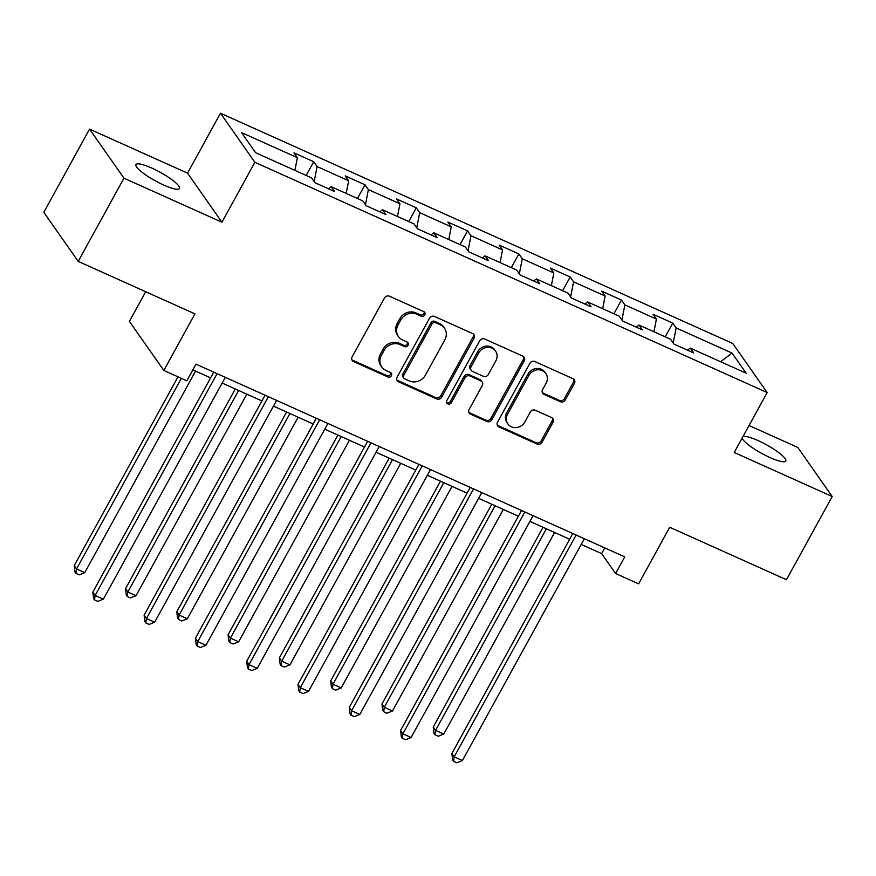 <?xml version="1.0" encoding="UTF-8"?>
<svg xmlns="http://www.w3.org/2000/svg" width="876" height="876" viewBox="0 0 876 876"><rect width="100%" height="100%" fill="white"/><g stroke="black" fill="none" stroke-linecap="round" stroke-linejoin="round"><path stroke-width="1.31" d="M424.794 314.933A2.661 2.42 145 0 0 423.798 311.637L389.502 296.219A3.8 3.46 145 0 0 384.476 298.037L352.141 356.86A3.8 3.46 145 0 0 353.575 361.569L387.86 376.987A2.661 2.42 145 0 0 391.298 373.165A2.661 2.42 145 0 0 390.378 372.41L385.944 370.417A12.176 11.059 145 0 1 381.717 366.945A12.176 11.059 145 0 1 381.367 355.317L384.06 350.422A12.176 11.059 145 0 1 400.135 344.607L404.57 346.6A2.661 2.42 145 0 0 408.008 342.779A2.661 2.42 145 0 0 407.088 342.023L402.653 340.03A12.176 11.059 145 0 1 398.427 336.559A12.176 11.059 145 0 1 398.065 324.93L400.759 320.025A12.176 11.059 145 0 1 416.845 314.21L421.279 316.203A2.661 2.42 145 0 0 424.794 314.933M398.427 336.559L397.496 335.234A12.176 11.059 145 0 1 397.135 323.605L399.828 318.7A12.176 11.059 145 0 1 415.914 312.885L420.349 314.878A2.661 2.42 145 0 0 424.126 311.812M351.878 359.762A3.8 3.46 145 0 0 352.645 360.244L386.929 375.662A2.661 2.42 145 0 0 390.707 372.596M381.717 366.945L380.786 365.62A12.176 11.059 145 0 1 380.436 353.992L383.13 349.086A12.176 11.059 145 0 1 399.204 343.272L403.639 345.275A2.661 2.42 145 0 0 407.417 342.209M742.191 437.967A24.813 4.928 28.8 0 0 769.982 457.557A24.813 4.928 28.8 0 0 785.772 461.017A24.813 4.928 28.8 0 0 758.079 440.584A24.813 4.928 28.8 0 0 742.957 436.576M151.767 168.061A24.813 4.928 28.8 0 0 135.977 164.6A24.813 4.928 28.8 0 0 163.67 185.033A24.813 4.928 28.8 0 0 179.46 188.504A24.813 4.928 28.8 0 0 151.767 168.061M560.312 401.723A3.8 3.46 145 0 0 565.338 399.905L574.415 383.403A3.8 3.46 145 0 0 572.981 378.684L534.897 361.569A3.8 3.46 145 0 0 529.87 363.387L497.535 422.21A3.8 3.46 145 0 0 498.97 426.93L537.054 444.044A3.8 3.46 145 0 0 542.08 442.227L553.03 422.298A3.8 3.46 145 0 0 551.606 417.578L535.302 410.253A3.8 3.46 145 0 0 530.276 412.07L524.844 421.947A10.173 9.242 145 0 1 507.883 423.918A10.173 9.242 145 0 1 507.576 414.184L528.863 375.465A10.173 9.242 145 0 1 545.836 373.505A10.173 9.242 145 0 1 546.131 383.228L542.583 389.678A3.8 3.46 145 0 0 544.018 394.397L560.312 401.723L559.381 400.398A3.8 3.46 145 0 0 564.407 398.58L573.484 382.078A3.8 3.46 145 0 0 573.747 379.166M123.965 178.178L221.946 222.219L187.541 173.152L89.549 129.111L123.965 178.178L78.205 261.398L194.932 313.871L163.823 370.46L186.84 380.808L195.983 364.164L624.741 556.873L615.598 573.517L638.615 583.865L669.724 527.275L786.451 579.737L832.2 496.517L797.795 447.439L749.035 425.528M221.946 222.219L254.883 162.301L767.157 392.547L734.219 452.476L832.2 496.517M474.036 338.289A3.8 3.46 145 0 0 472.602 333.57L434.529 316.455A3.8 3.46 145 0 0 429.503 318.273L397.167 377.096A3.8 3.46 145 0 0 398.591 381.805L436.675 398.93A3.8 3.46 145 0 0 441.701 397.113L474.036 338.289L473.106 336.964A3.8 3.46 145 0 0 473.379 334.052M484.713 339.012L522.797 356.127A3.8 3.46 145 0 1 524.22 360.846L491.885 419.67A3.8 3.46 145 0 1 486.87 421.487L470.565 414.162A3.8 3.46 145 0 1 469.131 409.442L482.249 385.582A3.8 3.46 145 0 0 480.815 380.874L470.007 376.012A3.8 3.46 145 0 0 464.981 377.83L451.326 402.664A2.661 2.42 145 0 1 446.891 403.179A2.661 2.42 145 0 1 446.815 400.628L479.687 340.83A3.8 3.46 145 0 1 484.713 339.012M78.205 261.398L43.8 212.331L89.549 129.111M254.883 162.301L220.478 113.223L732.752 343.48L767.157 392.547M665.202 336.822L672.746 323.091L653.014 314.232L656.409 319.072L624.851 304.881L621.456 300.041L601.724 291.171L605.119 296.011L573.55 281.82L570.167 276.98L550.435 268.122L553.829 272.962L522.26 258.77L518.866 253.93L499.145 245.061L502.539 249.901L470.97 235.721L467.576 230.87L447.844 222.011L451.239 226.851L419.681 212.66L416.286 207.82L396.554 198.951L399.949 203.79L368.38 189.61L364.985 184.77L345.264 175.901L348.659 180.741L317.09 166.549L313.696 161.71L293.964 152.84L297.358 157.68L241.469 132.561L255.606 152.72L311.495 177.839L314.889 182.679L334.621 191.548L331.227 186.708L328.401 188.756M672.746 323.091L676.141 327.931L732.04 353.061L746.177 373.22L690.277 348.09L693.672 352.929L673.94 344.071L670.545 339.231L638.987 325.04L642.382 329.88L622.65 321.01L619.255 316.17L587.687 301.979L591.081 306.819L571.36 297.96L567.966 293.121L536.397 278.929L539.791 283.769L520.059 274.9L516.665 270.06L485.107 255.869L488.501 260.719L468.769 251.85L465.375 247.01L433.806 232.819L437.201 237.659L417.48 228.789L414.085 223.949L382.516 209.769L385.911 214.609L366.19 205.74L362.795 200.9L331.227 186.708M653.956 331.763L656.409 319.072M621.927 319.981L624.851 304.881M638.987 325.04L636.162 327.087M602.666 308.713L605.119 296.011M570.637 296.931L573.55 281.82M587.687 301.979L584.872 304.027M551.376 285.664L553.829 272.962M519.337 273.87L522.26 258.77M536.397 278.929L533.572 280.977M500.076 262.603L502.539 249.901M468.047 250.821L470.97 235.721M485.107 255.869L482.282 257.916M448.786 239.553L451.239 226.851M416.757 227.76L419.681 212.66M433.806 232.819L430.992 234.867M397.496 216.492L399.949 203.79M365.467 204.71L368.38 189.61M382.516 209.769L379.702 211.806M346.195 193.443L348.659 180.741M314.166 181.65L317.09 166.549M294.905 170.382L297.358 157.68M145.712 291.741L129.407 321.393L163.823 370.46M187.541 173.152L220.478 113.223M581.215 544.445L601.648 553.632L615.598 573.517M192.84 369.88L210.612 377.874M222.165 383.064L261.902 400.923M273.454 406.114L313.203 423.984M324.744 429.174L364.493 447.034M376.034 452.224L415.782 470.094M427.335 475.285L467.083 493.144M478.625 498.334L518.373 516.205M529.914 521.384L569.663 539.255M720.609 361.722L732.04 353.061M673.217 343.042L676.141 327.931M690.277 348.09L687.452 350.137M604.79 547.905L601.648 553.632M306.151 175.441L313.696 161.71M357.441 198.491L364.985 184.77M408.731 221.551L416.286 207.82M460.031 244.601L467.576 230.87M511.321 267.662L518.866 253.93M562.611 290.712L570.167 276.98M613.912 313.772L621.456 300.041M396.894 379.998A3.8 3.46 145 0 0 397.66 380.48L435.744 397.605A3.8 3.46 145 0 0 440.77 395.788L473.106 336.964M435.558 322.631A2.661 2.42 145 0 0 432.043 323.901L403.661 375.53A2.661 2.42 145 0 0 404.657 378.826L409.344 380.94A12.176 11.059 145 0 0 425.418 375.125L444.822 339.833A12.176 11.059 145 0 0 444.46 328.193A12.176 11.059 145 0 0 440.234 324.733L435.558 322.631L434.627 321.306A2.661 2.42 145 0 0 431.112 322.576L432.043 323.901M403.737 378.071L402.807 376.746A2.661 2.42 145 0 1 402.73 374.205L431.112 322.576M444.46 328.193L443.53 326.868A12.176 11.059 145 0 0 439.314 323.408L440.234 324.733M434.627 321.306L439.314 323.408M468.868 412.355A3.8 3.46 145 0 0 469.635 412.837L485.939 420.162A3.8 3.46 145 0 0 490.954 418.345L523.29 359.521A3.8 3.46 145 0 0 523.563 356.609M482.139 381.947L481.209 380.622A3.8 3.46 145 0 0 479.884 379.538L469.076 374.687A3.8 3.46 145 0 0 464.05 376.505L450.395 401.328L451.326 402.664M446.552 402.423A2.661 2.42 145 0 0 450.395 401.328M495.86 360.835A10.173 9.242 145 0 0 495.553 351.112A10.173 9.242 145 0 0 478.592 353.072L471.091 366.715A3.8 3.46 145 0 0 472.525 371.435L483.333 376.297A3.8 3.46 145 0 0 488.359 374.479L495.86 360.835M495.553 351.112L494.622 349.787A10.173 9.242 145 0 0 477.661 351.747L478.592 353.072M471.2 370.351L470.27 369.026A3.8 3.46 145 0 1 470.16 365.391L477.661 351.747M542.321 392.59A3.8 3.46 145 0 0 543.087 393.072L559.381 400.398M545.836 373.505L544.905 372.18A10.173 9.242 145 0 0 527.932 374.14L528.863 375.465M507.883 423.918L506.952 422.582A10.173 9.242 145 0 1 506.646 412.859L527.932 374.14M497.272 425.123A3.8 3.46 145 0 0 498.039 425.594L536.123 442.719A3.8 3.46 145 0 0 541.149 440.902L552.099 420.962A3.8 3.46 145 0 0 552.373 418.06M178.003 376.833L74.208 565.633L76.541 568.951L84.753 572.641L195.556 371.106M181.332 378.333L76.541 568.951L75.927 573.386L74.997 572.061L74.208 565.633M84.753 572.641L79.212 574.864L75.927 573.386M213.755 372.147L92.812 592.154L95.134 595.472L217.084 373.647M103.357 599.162L97.816 601.385L94.52 599.907L95.134 595.472L103.357 599.162L225.307 377.337M94.52 599.907L93.59 598.582L92.812 592.154M235.305 388.966L125.509 588.683L127.83 592.001L136.054 595.691L246.846 394.156M238.622 390.466L127.83 592.001L127.217 596.447L126.286 595.111L125.509 588.683M136.054 595.691L130.502 597.925L127.217 596.447M286.594 412.027L176.799 611.744L179.12 615.051L187.344 618.752L298.136 417.206M289.923 413.516L179.12 615.051L178.507 619.496L177.587 618.171L176.799 611.744M187.344 618.752L181.803 620.975L178.507 619.496M265.056 395.207L144.102 615.204L146.423 618.522L268.374 396.697M154.647 622.223L149.106 624.446L145.821 622.967L146.423 618.522L154.647 622.223L276.597 400.398M145.821 622.967L144.89 621.642L144.102 615.204M316.345 418.257L195.392 638.265L197.724 641.582L319.674 419.757M205.937 645.273L200.396 647.495L197.111 646.017L197.724 641.582L205.937 645.273L327.887 423.447M197.111 646.017L196.18 644.692L195.392 638.265M337.884 435.076L228.089 634.793L230.421 638.111L238.633 641.801L349.436 440.267M341.213 436.576L230.421 638.111L229.808 642.557L228.877 641.221L228.089 634.793M238.633 641.801L233.093 644.024L229.808 642.557M389.185 458.126L279.389 657.854L281.711 661.161L289.934 664.862L400.726 463.316M392.503 459.626L281.711 661.161L281.097 665.607L280.167 664.282L279.389 657.854M289.934 664.862L284.382 667.085L281.097 665.607M440.475 481.187L330.679 680.904L333 684.222L341.224 687.912L452.016 486.377M443.803 482.676L333 684.222L332.387 688.656L331.457 687.332L330.679 680.904M341.224 687.912L335.683 690.135L332.387 688.656M367.635 441.318L246.693 661.314L249.014 664.632L370.964 442.807M257.237 668.333L251.697 670.556L248.401 669.078L249.014 664.632L257.237 668.333L379.188 446.508M248.401 669.078L247.47 667.753L246.693 661.314M418.936 464.368L297.982 684.375L300.304 687.693L422.254 465.868M308.527 691.383L302.986 693.606L299.701 692.128L300.304 687.693L308.527 691.383L430.477 469.558M299.701 692.128L298.771 690.803L297.982 684.375M470.226 487.428L349.272 707.425L351.605 710.743L473.555 488.917M359.817 714.444L354.276 716.667L350.991 715.188L351.605 710.743L359.817 714.444L481.767 492.619M350.991 715.188L350.061 713.863L349.272 707.425M521.516 510.478L400.573 730.485L402.894 733.803L524.844 511.978M411.118 737.493L405.566 739.716L402.281 738.238L402.894 733.803L411.118 737.493L533.068 515.668M402.281 738.238L401.35 736.913L400.573 730.485M491.764 504.237L381.969 703.965L384.29 707.271L392.514 710.973L503.317 509.427M495.093 505.737L384.29 707.271L383.688 711.717L382.757 710.392L381.969 703.965M392.514 710.973L386.973 713.195L383.688 711.717M543.054 527.297L433.259 727.014L435.591 730.332L443.803 734.022L554.607 532.488M546.383 528.786L435.591 730.332L434.978 734.767L434.047 733.442L433.259 727.014M443.803 734.022L438.263 736.245L434.978 734.767M572.805 533.539L451.863 753.535L454.184 756.853L576.134 535.028M462.408 760.543L456.867 762.777L453.571 761.299L454.184 756.853L462.408 760.543L584.358 538.718M453.571 761.299L452.651 759.974L451.863 753.535M415.914 312.885L416.845 314.21M399.828 318.7L400.759 320.025M397.135 323.605L398.065 324.93M403.639 345.275L404.57 346.6M399.204 343.272L400.135 344.607M383.13 349.086L384.06 350.422M380.436 353.992L381.367 355.317M386.929 375.662L387.86 376.987M352.645 360.244L353.575 361.569M420.349 314.878L421.279 316.203M440.77 395.788L441.701 397.113M435.744 397.605L436.675 398.93M397.66 380.48L398.591 381.805M402.73 374.205L403.661 375.53M523.29 359.521L524.22 360.846M490.954 418.345L491.885 419.67M485.939 420.162L486.87 421.487M469.635 412.837L470.565 414.162M479.884 379.538L480.815 380.874M469.076 374.687L470.007 376.012M464.05 376.505L464.981 377.83M470.16 365.391L471.091 366.715M543.087 393.072L544.018 394.397M506.646 412.859L507.576 414.184M552.099 420.962L553.03 422.298M541.149 440.902L542.08 442.227M536.123 442.719L537.054 444.044M498.039 425.594L498.97 426.93M573.484 382.078L574.415 383.403M564.407 398.58L565.338 399.905"/></g></svg>
